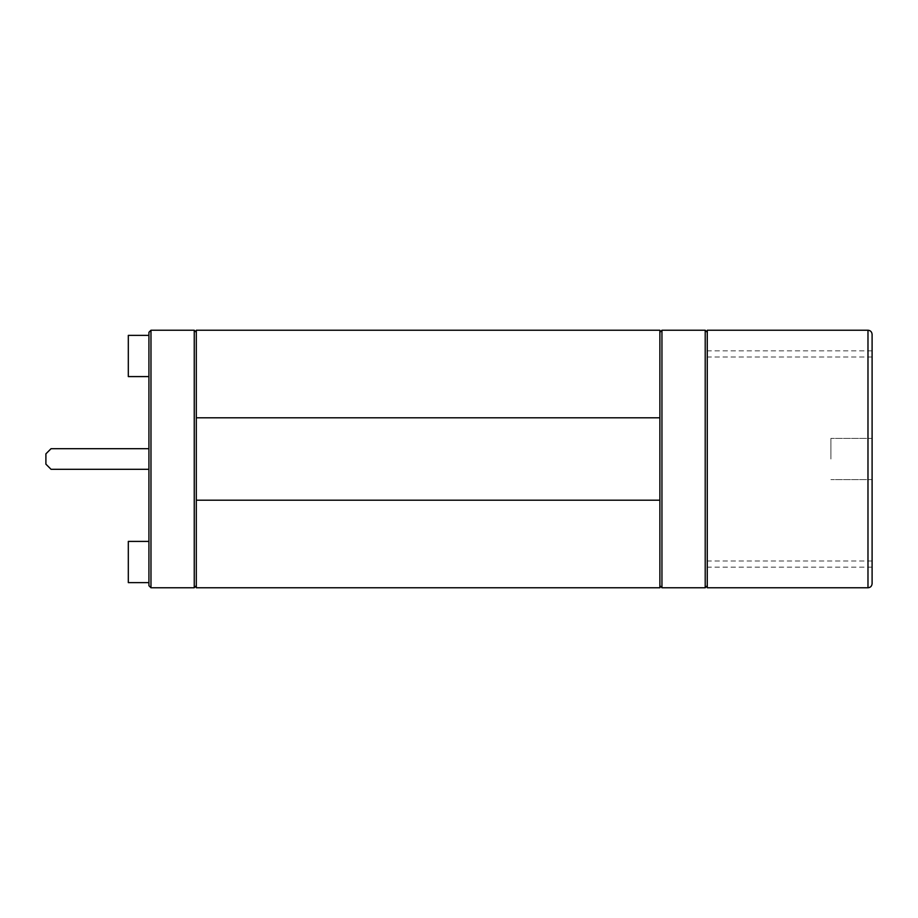 <?xml version="1.0" encoding="UTF-8"?>
<svg xmlns="http://www.w3.org/2000/svg" width="918" height="918" viewBox="0 0 918 918"><rect width="100%" height="100%" fill="white"/><g stroke="black" fill="none" stroke-linecap="round" stroke-linejoin="round"><path stroke-width="0.69" stroke-dasharray="4.59 3.44" d="M150.977 330.228L194.249 330.228L194.249 587.772L150.977 587.772L150.977 330.228M196.303 587.772L196.303 330.228M148.923 585.707L148.923 332.293M148.923 448.695L51.052 448.695L148.923 448.695L148.923 469.305L148.923 448.695L148.923 469.305L148.923 448.695L51.052 448.695L45.9 453.848L45.9 464.152L45.9 453.848L51.052 448.695L45.9 453.848L45.9 464.152L51.052 469.305L148.923 469.305L51.052 469.305L45.9 464.152L51.052 469.305L148.923 469.305M148.923 355.977L148.923 376.587L148.923 355.977M148.923 562.023L148.923 541.413L148.923 562.023M196.303 417.793L659.881 417.793L196.303 417.793L659.881 417.793L659.881 330.228M128.313 355.977L128.313 376.587L128.313 355.977M148.923 376.587L128.313 376.587L128.313 335.38L148.923 335.38M148.923 582.62L128.313 582.62L128.313 541.413L128.313 582.62L128.313 541.413L148.923 541.413M659.881 587.772L659.881 417.793L659.881 500.207L196.303 500.207L659.881 500.207L659.881 585.707L659.881 500.207L196.303 500.207M659.881 500.207L659.881 417.793M661.947 587.772L705.208 587.772L705.208 330.228L661.947 330.228L661.947 587.772M707.273 587.772L707.273 330.228M707.273 436.061L707.273 332.293L707.273 436.061M872.1 583.653L872.1 334.347M872.1 459L872.1 567.163L872.1 459M707.273 459L707.273 567.163L707.273 459M830.893 459L830.893 438.391L830.893 459M872.1 438.391L830.893 438.391L872.1 438.391L872.1 357.01L872.1 438.391M872.1 479.609L830.893 479.609L872.1 479.609L872.1 560.99L872.1 479.609M867.98 587.772L867.98 330.228M872.1 350.837L707.273 350.837M872.1 567.163L707.273 567.163M872.1 357.01L707.273 357.01M872.1 560.99L707.273 560.99"/><path stroke-width="1.38" d="M148.923 585.707L150.977 587.772L150.977 330.228L194.249 330.228L196.303 332.293L196.303 585.707L194.249 587.772L150.977 587.772L148.923 585.707L148.923 332.293L150.977 330.228L148.923 332.293M194.249 330.228L196.303 332.293L196.303 330.228L659.881 330.228L659.881 587.772L196.303 587.772L196.303 585.707L194.249 587.772L194.249 330.228M196.303 417.793L659.881 417.793M148.923 335.38L128.313 335.38L128.313 376.587L148.923 376.587M148.923 469.305L51.052 469.305L45.9 464.152L45.9 453.848L51.052 448.695L148.923 448.695M148.923 541.413L128.313 541.413L128.313 582.62L148.923 582.62M196.303 500.207L659.881 500.207M867.98 330.228L707.273 330.228L707.273 332.293L705.208 330.228L661.947 330.228L659.881 332.293L661.947 330.228L661.947 587.772L659.881 585.707L661.947 587.772L705.208 587.772L707.273 585.707L705.208 587.772L705.208 330.228L707.273 332.293L707.273 587.772L867.98 587.772C870.459 587.554 871.836 586.177 872.1 583.653L872.1 334.347C871.836 331.823 870.459 330.446 867.98 330.228L867.98 587.772"/></g></svg>
